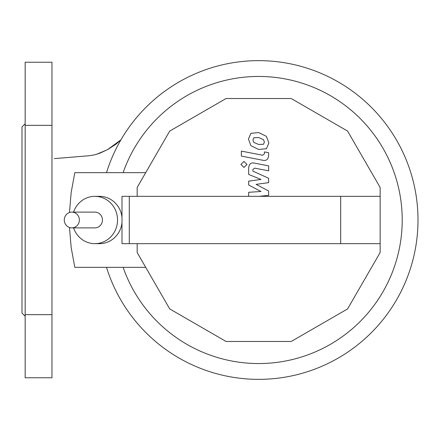 <?xml version="1.0" encoding="UTF-8"?>
<svg xmlns="http://www.w3.org/2000/svg" width="440" height="440" viewBox="0 0 440 440"><rect width="100%" height="100%" fill="white"/><g stroke="black" fill="none" stroke-linecap="round" stroke-linejoin="round"><path stroke-width="0.66" d="M253.803 137.758L252.923 139.925L253.803 142.395L258.632 144.48L263.5 144.276L264.385 142.148L263.5 139.639L258.632 137.544L253.803 137.758M250.894 145.695L258.632 149.463L266.415 148.715L268.868 143.022L266.415 136.34L258.632 132.567L250.894 133.32L248.441 139.051L250.894 145.695M241.351 156.079L262.928 160.276C266.25 161.029 268.153 159.456 268.637 155.562L268.637 152.724L264.423 151.905L264.423 153.824L262.62 155.232L241.351 151.102L241.351 156.079M246.966 164.445L243.947 161.42L240.922 164.445L243.947 167.464L246.966 164.445M259.199 196.334L268.637 195.338L268.637 190.988L256.102 184.377L268.637 182.633L268.637 178.282L252.879 171.111L252.879 169.565L254.678 168.141L268.648 170.825L268.648 165.847L254.348 163.103C251.02 162.365 249.128 163.944 248.655 167.844L248.672 174.444L261.008 179.432L248.672 181.132L248.672 185.026L261.008 191.483L248.672 192.302L248.672 196.334M73.557 212.113A23.667 22.633 90 0 1 94.892 196.334L99.506 196.334A23.667 22.633 90 0 1 121.996 217.382L121.996 196.334L129.283 196.334L129.283 243.667L380.138 243.667L380.138 252.549L347.584 308.93L291.203 341.484L226.105 341.484L169.725 308.93L137.17 252.549L137.17 243.667M94.892 196.334A23.667 22.633 90 0 1 117.524 220A23.667 22.633 90 0 1 94.892 243.667L99.506 243.667A23.667 22.633 90 0 0 121.996 222.618L121.996 217.382M121.996 222.618L121.996 243.667L129.283 243.667M137.17 196.334L137.17 187.451L169.725 131.071L226.105 98.516L291.203 98.516L347.584 131.071L380.138 187.451L380.138 196.334L340.692 196.334L340.692 243.667M340.692 196.334L129.283 196.334M380.138 196.334L380.138 243.667M94.892 243.667A23.667 22.633 90 0 1 73.557 227.887M145.706 172.667L74.811 172.667L71.17 192.462L69.465 212.509M69.465 227.491L71.17 247.539L74.811 267.333L145.706 267.333M71.83 227.887L94.892 227.887A7.887 7.546 90 0 0 102.438 220A7.887 7.546 90 0 0 94.892 212.113L71.83 212.113A7.887 7.546 -90 0 0 64.284 220A7.887 7.546 -90 0 0 71.83 227.887A7.887 7.546 -90 0 0 79.371 220A7.887 7.546 -90 0 0 71.83 212.113M106.497 172.667A159.346 159.346 0 0 1 418 220A159.346 159.346 0 0 1 106.497 267.333M123.112 172.667A143.572 143.572 0 0 1 402.221 220A143.572 143.572 0 0 1 123.112 267.333M96.525 154.341L107.498 149.666L120.939 139.838L116.111 144.117L107.8 149.507L99.605 153.318L94.1 154.952L89.023 155.749L54.384 158.604M25.157 123.761L22 126.918L22 313.082L25.157 316.239M25.157 314.661L25.157 377.768L51.975 377.768L51.975 314.661L25.157 314.661L25.157 62.233L51.975 62.233L51.975 125.34L25.157 125.34M51.975 125.34L51.975 314.661M73.739 157.025L72.484 157.124M67.936 157.487L61.589 158.01"/></g></svg>
